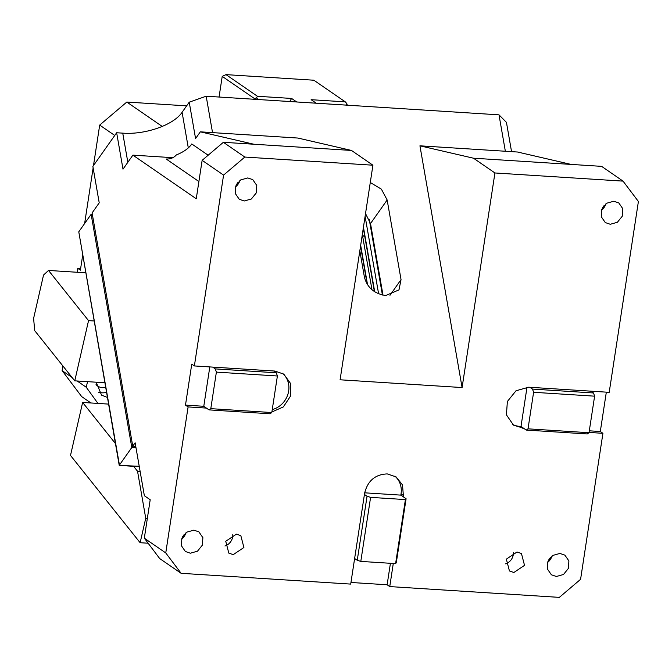 <?xml version="1.0" encoding="UTF-8"?>
<svg xmlns="http://www.w3.org/2000/svg" width="672" height="672" viewBox="0 0 672 672"><rect width="100%" height="100%" fill="white"/><g stroke="black" fill="none" stroke-linecap="round" stroke-linejoin="round"><path stroke-width="1.01" d="M513.475 425.124L506.411 414.826L507.377 401.486L516.012 390.768L528.671 387.206L609.202 392.33L638.4 201.491L623.036 181.121L601.6 166.354L571.091 164.413L517.549 152.023L419.941 145.816L462.092 387.551L494.928 172.964L623.036 181.121M606.329 392.146L600.306 431.508L589.31 430.811M350.96 582.473L387.131 584.774L389.752 586.58L559.339 597.374L580.583 579.323L602.927 433.314L600.306 431.508M394.808 476.104A21.193 19.06 124.5 0 1 401.05 493.844L400.848 495.121L403.469 496.927L402.511 484.966L396.161 476.952L387.282 473.911C375.245 474.373 367.685 480.791 364.627 493.164L350.708 584.094L181.121 573.308L165.757 552.93L144.32 538.171L150.2 499.75L144.362 495.726L135.131 442.789L132.754 446.158L92.089 212.948L99.221 202.843L92.87 166.438L116.651 132.754L123.001 169.159L132.888 155.14L196.258 198.761L202.138 160.339L223.574 175.098L244.818 157.055L372.926 165.203L351.481 150.444L297.94 138.054L212.537 132.619L206.186 96.214L189.227 102.178L182.095 112.283C173.788 124.916 145.337 134.921 122.749 133.14L116.651 132.754M144.32 538.171L159.676 558.55L181.121 573.308M184.321 534.282L182.431 537.029M550.343 557.567L548.453 560.314M511.552 151.645L506.444 122.363L499.002 114.845L206.186 96.214M604.237 205.355L602.347 208.102M389.752 586.58L393.288 563.472M589.058 432.432L602.927 433.314M513.526 425.158L523.622 428.266L526.243 430.072L528.016 428.837L533.602 392.288L594.611 396.169L589.016 432.718L528.016 428.837M372.926 165.203L340.091 379.789L462.092 387.551M271.883 411.97L283.357 406.913L290.506 396.127L290.674 383.636L283.777 374.102L274.898 371.062L194.376 365.938L223.574 175.098M165.757 552.93L188.101 406.921L206.405 408.089L209.026 409.895L210.798 408.66L216.384 372.112L277.393 375.992L271.799 412.541L210.798 408.66M244.255 200.987L239.257 199.282L235.259 193.469L235.805 185.968L240.66 179.936L247.783 177.937L252.781 179.642L256.78 185.455L256.234 192.956L251.378 198.979L244.255 200.987M556.382 576.492L551.384 574.787L547.386 568.974L547.924 561.473L552.779 555.442L559.902 553.434L564.9 555.148L568.898 560.952L568.361 568.453L563.506 574.484L556.382 576.492M610.277 224.28L617.392 222.272L622.255 216.241L622.801 208.74L618.803 202.936L613.805 201.222L606.682 203.23L601.826 209.252L601.28 216.754L605.279 222.566L610.277 224.28M190.361 553.207L197.476 551.2L202.339 545.177L202.885 537.667L198.887 531.863L193.889 530.149L186.766 532.157L181.91 538.18L181.364 545.681L185.363 551.494L190.361 553.207M233.26 554.635L228.816 553.123L225.742 541.288L236.393 534.148L240.836 535.668L243.902 547.504L233.26 554.635M513.87 572.494L524.521 565.354L521.447 553.518L517.012 551.998L506.36 559.138L509.435 570.973L513.87 572.494M188.101 406.921L185.48 405.115L191.755 364.132L194.376 365.938M189.227 102.178L195.577 138.583L200.332 131.838L253.873 144.236L351.481 150.444M499.002 114.845L505.352 151.25M370.28 182.507L381.402 189.176L387.156 199.979L401.041 279.611L398.975 289.901L385.72 295.512C374.43 293.79 367.332 287.717 364.442 277.284L359.822 250.807M208.152 155.224L191.78 143.959C188.824 148.31 183.666 151.973 176.316 154.955C173.88 157.769 170.52 159.13 166.219 159.029L198.895 181.524M365.526 213.587L370.516 223.558L382.998 295.151M494.928 172.964L473.491 158.206L571.091 164.413M387.131 584.774L390.424 563.287M512.257 424.192A21.193 19.06 124.5 0 0 519.784 426.384L521.002 426.468L523.622 428.266M473.491 158.206L419.941 145.816M244.818 157.055L223.373 142.296L253.873 144.236M223.373 142.296L202.138 160.339M272.244 409.609A21.193 19.06 124.5 0 0 288.095 393.641A21.193 19.06 124.5 0 0 282.425 373.254M185.48 405.115L203.784 406.283L206.405 408.089M235.452 186.959A11.92 10.718 124.5 0 0 239.904 180.482M547.579 562.456A11.92 10.718 124.5 0 0 552.031 555.988M605.926 203.776A11.92 10.718 -55.5 0 1 601.474 210.244M186.01 532.703A11.92 10.718 -55.5 0 1 181.558 539.171M224.952 545.975A10.592 9.534 124.5 0 0 232.781 534.61M513.4 552.46A10.592 9.534 -55.5 0 1 505.571 563.833M135.752 446.351L132.754 446.158M132.888 155.14L172.822 157.685M238.216 182.07L236.334 184.808M203.784 406.283L209.807 366.92M200.332 131.838L212.537 132.619M400.848 495.121L364.678 492.82M521.002 426.468L527.016 387.173M132.871 446.166L131.804 447.502L91.14 214.301L78.775 231.815L119.44 465.024L131.804 447.502L135.996 447.77M92.266 213.973L91.14 214.301M139.297 466.687L119.23 465.402L139.23 466.284M119.23 465.402L78.775 231.815M590.898 391.163L593.519 392.969L594.611 396.169M529.897 387.282L532.518 389.088L593.519 392.969M532.518 389.088L533.602 392.288M589.016 432.718L587.244 433.952L526.243 430.072M364.434 494.441L367.055 496.247L370.591 497.364L360.797 561.406L395.606 563.623L396.295 562.766L406.09 498.733L405.409 499.582L370.591 497.364M354.631 558.482L357.252 560.288L367.055 496.247M357.252 560.288L360.797 561.406M403.469 496.927L406.09 498.733M405.409 499.582L395.606 563.623M273.68 370.986L276.301 372.784L277.393 375.992M212.68 367.105L215.3 368.903L276.301 372.784M215.3 368.903L216.384 372.112M271.799 412.541L270.026 413.776L209.026 409.895M316.26 103.219L311.136 99.691L345.299 101.867L313.849 80.22L226.01 74.626L257.46 96.281L291.614 98.448L296.738 101.976M347.256 105.193L346.802 103.555L345.862 105.084L316.235 103.202M186.631 105.857L126.798 102.052L162.246 126.454M126.798 102.052L99.691 125.084L93.492 165.564M114.752 135.45L99.691 125.084M90.93 402.973L81.715 396.631L62.118 370.633L62.84 365.904M80.632 268.531L77.767 268.346L77.171 272.269M93.131 167.924L84.63 223.524M87.528 381.654L86.251 387.248L97.944 403.418M96.146 382.2L101.573 395.153L107.369 397.396M85.646 272.807L48.502 270.446L43.529 275.058L33.6 318.41L34.717 330.658L74.76 380.839L88.544 320.628L94.046 320.972M48.502 270.446L88.544 320.628M74.76 380.839L104.815 382.754M105.638 387.442L102.581 387.685A11.92 10.718 -55.5 0 1 97.583 385.98A11.92 10.718 -55.5 0 1 96.029 384.644M98.557 392.238L101.791 392.809A17.22 15.49 124.5 0 0 106.495 392.389M82.631 255.503L80.388 270.152L77.767 268.346M219.064 97.037L222.222 76.381L254.621 98.683L254.528 99.288M254.621 98.683L256.519 97.81L258.014 99.515L289.741 101.514L291.614 98.448M256.519 97.81L257.46 96.281M222.222 76.381L226.01 74.626M346.802 103.555L345.299 101.867M86.251 387.248L77.171 380.999M72.089 377.496L62.118 370.633M364.72 236.124L362.628 236.149L361.914 237.166M140.12 471.425L137.542 471.257L145.732 518.263L140.137 542.716L70.501 455.44L82.631 402.444L108.536 404.099M147.353 518.364L145.732 518.263M148.126 543.22L140.137 542.716M137.542 471.257L133.602 466.326M115.416 443.528L82.631 402.444M127.84 162.305L122.749 133.14M188.294 147.848L182.095 112.283M401.05 493.844L403.67 495.642M519.784 426.384L522.404 428.19M374.699 291.766L363.443 227.186M365.106 216.317L378.613 293.815M389.97 295.302L401.041 279.611M370.516 223.558L387.156 199.979M369.23 219.341L382.427 295.033M367.559 284.819L360.671 245.297M371.977 289.75L362.628 236.149M374.388 291.564L363.308 228.026M367.181 284.239L360.536 246.145M364.678 235.872L363.569 235.805"/></g></svg>
